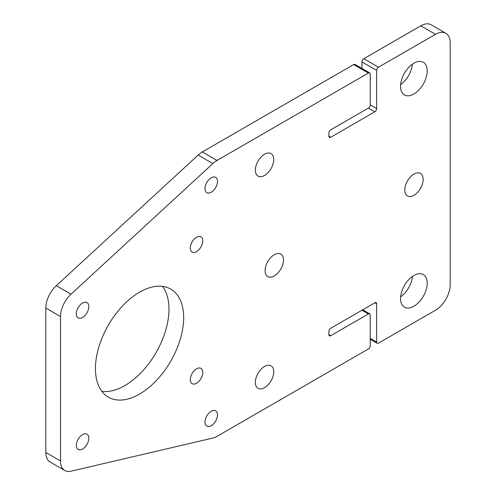 <?xml version="1.0" encoding="UTF-8"?>
<svg xmlns="http://www.w3.org/2000/svg" width="496" height="496" viewBox="0 0 496 496"><rect width="100%" height="100%" fill="white"/><g stroke="black" fill="none" stroke-linecap="round" stroke-linejoin="round"><path stroke-width="0.74" d="M370.233 104.892L376.662 108.605A2.598 1.5 -60 0 1 374.827 111.786L368.392 108.072A2.598 1.5 120 0 0 370.233 104.892L370.233 74.115A2.598 1.5 120 0 0 369.694 72.924A2.598 1.5 120 0 0 368.392 73.055L217.056 160.425A20.795 12.003 120 0 0 212.865 163.556L71.027 294.184A20.795 12.003 120 0 0 60.518 316.522L60.518 460.995A20.795 12.003 120 0 0 64.827 470.512A20.795 12.003 120 0 0 71.027 471.2L212.865 438.055A20.795 12.003 120 0 0 217.056 436.337L368.392 348.967A2.598 1.5 120 0 0 370.233 345.78L370.233 315.01A2.598 1.5 120 0 0 369.694 313.819A2.598 1.5 120 0 0 368.392 313.949L361.962 310.236M368.392 73.055L353.685 64.561L202.349 151.937L217.056 160.425M413.887 275.478A18.848 10.881 120 0 0 401.574 292.088A18.848 10.881 120 0 0 404.463 307.185A18.848 10.881 120 0 0 423.305 296.304A18.848 10.881 120 0 0 423.305 274.542A18.848 10.881 120 0 0 413.887 275.478M264.542 154.237A12.995 7.502 120 0 0 256.054 165.689A12.995 7.502 120 0 0 258.044 176.105A12.995 7.502 120 0 0 271.039 168.597A12.995 7.502 120 0 0 271.039 153.593A12.995 7.502 120 0 0 264.542 154.237M264.542 366.476A12.995 7.502 120 0 0 256.054 377.927A12.995 7.502 120 0 0 258.044 388.343A12.995 7.502 120 0 0 271.039 380.841A12.995 7.502 120 0 0 271.039 365.831A12.995 7.502 120 0 0 264.542 366.476M274.282 254.733A12.995 7.502 120 0 0 265.794 266.185A12.995 7.502 120 0 0 267.784 276.601A12.995 7.502 120 0 0 280.786 269.092A12.995 7.502 120 0 0 280.786 254.088A12.995 7.502 120 0 0 274.282 254.733M413.887 63.24A18.848 10.881 120 0 0 401.574 79.844A18.848 10.881 120 0 0 404.463 94.947A18.848 10.881 120 0 0 423.305 84.066A18.848 10.881 120 0 0 423.305 62.304A18.848 10.881 120 0 0 413.887 63.24M413.974 174.077A12.995 7.502 120 0 0 405.486 185.535A12.995 7.502 120 0 0 407.476 195.951A12.995 7.502 120 0 0 420.478 188.443A12.995 7.502 120 0 0 420.478 173.439A12.995 7.502 120 0 0 413.974 174.077M211.24 411.258A8.835 5.103 120 0 0 205.468 419.046A8.835 5.103 120 0 0 206.82 426.126A8.835 5.103 120 0 0 215.661 421.023A8.835 5.103 120 0 0 215.661 410.818A8.835 5.103 120 0 0 211.24 411.258M196.534 368.807A8.835 5.103 120 0 0 190.762 376.6A8.835 5.103 120 0 0 192.113 383.681A8.835 5.103 120 0 0 200.954 378.578A8.835 5.103 120 0 0 200.954 368.373A8.835 5.103 120 0 0 196.534 368.807M196.534 237.218A8.835 5.103 120 0 0 190.762 245.005A8.835 5.103 120 0 0 192.113 252.092A8.835 5.103 120 0 0 200.954 246.989A8.835 5.103 120 0 0 200.954 236.784A8.835 5.103 120 0 0 196.534 237.218M82.578 303.013A8.835 5.103 120 0 0 76.799 310.8A8.835 5.103 120 0 0 78.157 317.886A8.835 5.103 120 0 0 86.992 312.784A8.835 5.103 120 0 0 86.992 302.579A8.835 5.103 120 0 0 82.578 303.013M211.24 177.791A8.835 5.103 120 0 0 205.468 185.578A8.835 5.103 120 0 0 206.82 192.665A8.835 5.103 120 0 0 215.661 187.562A8.835 5.103 120 0 0 215.661 177.357A8.835 5.103 120 0 0 211.24 177.791M82.578 434.601A8.835 5.103 120 0 0 76.799 442.395A8.835 5.103 120 0 0 78.157 449.475A8.835 5.103 120 0 0 86.992 444.373A8.835 5.103 120 0 0 86.992 434.167A8.835 5.103 120 0 0 82.578 434.601M370.233 338.353L376.662 342.066A2.598 1.5 120 0 0 377.202 343.257A2.598 1.5 120 0 0 378.504 343.133L435.482 310.236A20.795 12.003 120 0 0 450.188 284.766L450.188 42.811A20.795 12.003 120 0 0 445.879 33.288A20.795 12.003 120 0 0 435.482 34.317L378.504 67.214A2.598 1.5 120 0 0 376.662 70.401L361.962 61.913A2.598 1.5 -60 0 1 363.797 58.726L378.504 67.214M376.662 108.605L376.662 70.401M330.714 137.256A2.598 1.5 -60 0 1 329.412 137.386A2.598 1.5 -60 0 1 328.873 136.195L330.714 137.256L374.827 111.786M368.392 108.072L330.714 129.828A2.598 1.5 -60 0 0 328.873 133.009L328.873 136.195M330.714 335.699A2.598 1.5 -60 0 1 329.412 335.829A2.598 1.5 -60 0 1 328.873 334.639L330.714 335.699L368.392 313.949M374.827 302.802A2.598 1.5 -60 0 1 376.123 302.678A2.598 1.5 -60 0 1 376.662 303.868L374.827 302.802L330.714 328.271A2.598 1.5 -60 0 0 328.873 331.458L328.873 334.639M376.662 342.066L376.662 303.868M139.556 394.066A62.384 36.016 120 0 0 180.308 339.09A62.384 36.016 120 0 0 170.748 289.1A62.384 36.016 120 0 0 139.556 292.187A62.384 36.016 120 0 0 98.797 347.163A62.384 36.016 120 0 0 108.364 397.153A62.384 36.016 120 0 0 139.556 394.066M361.962 68.46L361.962 61.913M435.482 34.317L420.775 25.829L363.797 58.726M420.775 25.829A20.795 12.003 -60 0 1 431.173 24.8L445.879 33.288M64.827 470.512L50.121 462.024A20.795 12.003 -60 0 1 45.812 452.507L60.518 460.995M60.518 316.522L45.812 308.035L45.812 452.507M45.812 308.035A20.795 12.003 -60 0 1 56.321 285.696L71.027 294.184M212.865 163.556L198.158 155.062L56.321 285.696M198.158 155.062A20.795 12.003 -60 0 1 202.349 151.937M353.685 64.561A2.598 1.5 -60 0 1 354.987 64.437L369.694 72.924M400.638 296.831A18.848 10.881 120 0 0 412.424 276.415M400.638 84.587A18.848 10.881 120 0 0 412.424 64.17M101.891 391.387A62.384 36.016 120 0 0 124.849 385.578A62.384 36.016 120 0 0 163.314 337.373A62.384 36.016 120 0 0 162.514 286.378M362.719 309.795L369.694 313.819M370.233 339.233L377.202 343.257"/></g></svg>
